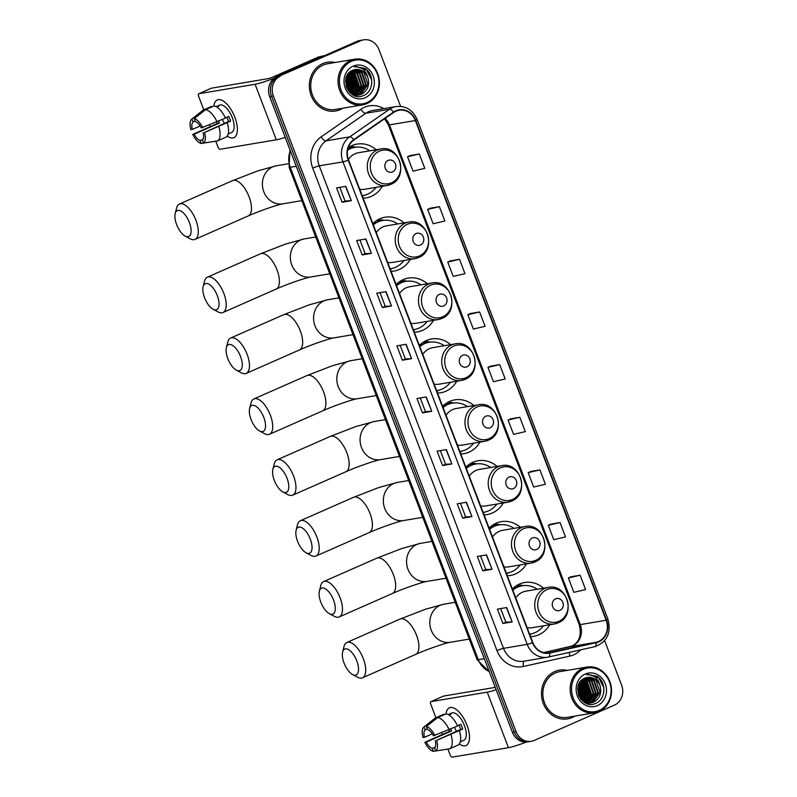 <?xml version="1.0" encoding="UTF-8"?>
<svg xmlns="http://www.w3.org/2000/svg" width="797" height="797" viewBox="0 0 797 797"><rect width="100%" height="100%" fill="white"/><g stroke="black" fill="none" stroke-linecap="round" stroke-linejoin="round"><path stroke-width="1.2" d="M543.604 588.186A27.297 24.299 80.4 0 0 524.565 582.517A27.297 24.299 80.4 0 0 519.415 584.062A27.297 24.299 80.4 0 0 512.351 588.953M530.563 636.634A27.297 24.299 80.4 0 0 533.631 636.345A27.297 24.299 80.4 0 0 538.782 634.801A27.297 24.299 80.4 0 0 549.761 624.748M520.351 527.305A27.297 24.299 80.4 0 0 501.313 521.636A27.297 24.299 80.4 0 0 496.162 523.181A27.297 24.299 80.4 0 0 489.099 528.072M507.31 575.753A27.297 24.299 80.4 0 0 510.379 575.464A27.297 24.299 80.4 0 0 515.539 573.91A27.297 24.299 80.4 0 0 526.508 563.868M497.109 466.424A27.297 24.299 80.4 0 0 478.07 460.746A27.297 24.299 80.4 0 0 472.91 462.29A27.297 24.299 80.4 0 0 465.846 467.181M484.058 514.872A27.297 24.299 80.4 0 0 487.126 514.573A27.297 24.299 80.4 0 0 492.287 513.029A27.297 24.299 80.4 0 0 503.256 502.987M473.856 405.534A27.297 24.299 80.4 0 0 454.818 399.865A27.297 24.299 80.4 0 0 449.657 401.409A27.297 24.299 80.4 0 0 442.604 406.301M460.815 453.981A27.297 24.299 80.4 0 0 463.884 453.692A27.297 24.299 80.4 0 0 469.034 452.148A27.297 24.299 80.4 0 0 480.013 442.096M450.604 344.653A27.297 24.299 80.4 0 0 431.566 338.974A27.297 24.299 80.4 0 0 426.415 340.528A27.297 24.299 80.4 0 0 419.352 345.41M437.563 393.1A27.297 24.299 80.4 0 0 440.631 392.801A27.297 24.299 80.4 0 0 445.792 391.257A27.297 24.299 80.4 0 0 456.761 381.215M427.361 283.772A27.297 24.299 80.4 0 0 408.323 278.093A27.297 24.299 80.4 0 0 403.162 279.637A27.297 24.299 80.4 0 0 396.099 284.529M414.31 332.219A27.297 24.299 80.4 0 0 417.379 331.921A27.297 24.299 80.4 0 0 422.54 330.376A27.297 24.299 80.4 0 0 433.508 320.324M404.109 222.881A27.297 24.299 80.4 0 0 385.071 217.212A27.297 24.299 80.4 0 0 379.91 218.757A27.297 24.299 80.4 0 0 372.857 223.648M391.058 271.329A27.297 24.299 80.4 0 0 394.136 271.04A27.297 24.299 80.4 0 0 399.287 269.496A27.297 24.299 80.4 0 0 410.266 259.443M376.174 149.746A27.297 24.299 80.4 0 0 357.146 144.068A27.297 24.299 80.4 0 0 351.985 145.622A27.297 24.299 80.4 0 0 348.269 147.694M363.133 198.194A27.297 24.299 80.4 0 0 366.202 197.895A27.297 24.299 80.4 0 0 371.362 196.351A27.297 24.299 80.4 0 0 382.331 186.309M492.237 527.026A24.458 21.778 80.4 0 0 490.414 526.837A24.976 22.236 -99.6 0 1 490.514 526.847M445.732 405.255A24.458 21.778 80.4 0 0 443.919 405.065A24.976 22.236 -99.6 0 1 444.019 405.075M399.237 283.493A24.458 21.778 80.4 0 0 397.414 283.304A24.976 22.236 -99.6 0 1 397.524 283.304M349.594 147.684A27.297 24.299 80.4 0 0 348.668 147.425M377.529 220.829A27.297 24.299 80.4 0 0 376.592 220.57M400.771 281.71A27.297 24.299 80.4 0 0 399.845 281.451M424.024 342.59A27.297 24.299 80.4 0 0 423.097 342.331M447.276 403.481A27.297 24.299 80.4 0 0 446.34 403.222M470.519 464.362A27.297 24.299 80.4 0 0 469.592 464.103M493.771 525.243A27.297 24.299 80.4 0 0 492.845 524.984M517.024 586.134A27.297 24.299 80.4 0 0 516.087 585.875M400.612 106.37L378.904 49.504A15.452 13.748 80.4 0 0 363.671 39.85L359.965 40.478A15.452 13.748 80.4 0 0 357.046 41.344L276.828 76.661A15.452 13.748 80.4 0 0 269.655 96.596L512.381 732.244A15.452 13.748 80.4 0 0 527.614 741.907L529.457 741.599A15.452 13.748 80.4 0 1 514.234 731.935A15.452 13.748 80.4 0 0 529.457 741.599L531.31 741.28A15.452 13.748 80.4 0 0 534.229 740.413L614.447 705.096A15.452 13.748 80.4 0 0 621.63 685.151L604.624 640.629M363.671 39.85A15.452 13.748 80.4 0 0 360.752 40.727L278.681 76.353A15.452 13.748 80.4 0 0 271.498 96.288L514.234 731.935L271.498 96.288A15.452 13.748 80.4 0 1 278.681 76.353L358.899 41.036L276.828 76.661M361.818 40.159A15.452 13.748 80.4 0 0 358.899 41.036A15.452 13.748 80.4 0 1 361.818 40.159M322.655 63.65A24.717 22.007 80.4 0 0 310.312 92.95A24.717 22.007 80.4 0 0 335.527 111.002A24.717 22.007 80.4 0 0 340.199 109.597A24.717 22.007 80.4 0 0 342.83 108.203A24.717 22.007 80.4 0 1 340.199 109.597A24.717 22.007 80.4 0 1 335.527 111.002A24.717 22.007 80.4 0 1 310.312 92.95A24.717 22.007 80.4 0 1 322.655 63.65A24.717 22.007 80.4 0 1 327.328 62.246A24.717 22.007 80.4 0 0 322.655 63.65M554.782 671.532A24.717 22.007 80.4 0 0 542.448 700.832A24.717 22.007 80.4 0 0 567.663 718.884A24.717 22.007 80.4 0 0 572.326 717.489A24.717 22.007 80.4 0 0 574.956 716.085A24.717 22.007 80.4 0 1 572.326 717.489A24.717 22.007 80.4 0 1 567.663 718.884A24.717 22.007 80.4 0 1 542.448 700.832A24.717 22.007 80.4 0 1 554.782 671.532A24.717 22.007 80.4 0 1 559.454 670.138A24.717 22.007 80.4 0 0 554.782 671.532M395.989 111.162A16.478 14.665 -99.6 0 1 399.098 110.235A16.478 14.665 -99.6 0 1 415.347 120.536L606.168 620.245A16.478 14.665 -99.6 0 1 596.066 642.312L549.721 652.663A16.478 14.665 -99.6 0 1 549.043 652.793A16.478 14.665 -99.6 0 1 532.794 642.492L348.548 159.998A16.478 14.665 -99.6 0 1 353.948 139.993L393.728 112.427A16.478 14.665 -99.6 0 1 395.989 111.162M395.84 110.783A16.886 15.033 80.4 0 0 393.529 112.078L353.748 139.644A16.886 15.033 80.4 0 0 348.209 160.147L532.456 642.641A16.886 15.033 80.4 0 0 549.8 653.062L596.156 642.711A16.886 15.033 80.4 0 0 606.507 620.096L415.685 120.387A16.886 15.033 80.4 0 0 395.84 110.783M580.136 575.215L568.391 577.964L573.87 592.33L585.616 589.571L580.136 575.215L570.891 576.789M560.022 522.563L548.286 525.313L553.766 539.679L565.511 536.919L560.022 522.563L550.787 524.137M539.918 469.911L528.182 472.661L533.661 487.027L545.407 484.267L539.918 469.911L530.672 471.485M519.813 417.259L508.068 420.009L513.557 434.375L525.303 431.615L519.813 417.259L510.568 418.833M419.292 154L407.546 156.75L413.025 171.116L424.771 168.356L419.292 154L410.047 155.584M439.396 206.652L427.65 209.402L433.13 223.768L444.875 221.008L439.396 206.652L430.151 208.236M459.5 259.304L447.755 262.054L453.234 276.42L464.98 273.66L459.5 259.304L450.255 260.888M479.605 311.956L467.859 314.705L473.338 329.071L485.084 326.312L479.605 311.956L470.36 313.54M499.709 364.608L487.963 367.357L493.453 381.723L505.188 378.964L499.709 364.608L490.464 366.192M335.129 62.505A24.717 22.007 80.4 0 0 327.328 62.246A24.717 22.007 80.4 0 1 335.129 62.505M567.265 670.387A24.717 22.007 80.4 0 0 559.454 670.138L559.454 670.138A24.717 22.007 80.4 0 1 567.265 670.387M280.534 76.044A15.452 13.748 80.4 0 0 273.351 95.979L516.077 731.626A15.452 13.748 80.4 0 0 531.31 741.28M471.944 516.615L462.688 518.17L457.209 503.814L466.454 502.249L471.944 516.615L466.195 502.299M492.048 569.267L482.793 570.821L477.313 556.465L486.568 554.901L492.048 569.267L486.3 554.951M512.152 621.919L502.897 623.473L497.418 609.117L506.673 607.553L512.152 621.919L506.404 607.603M411.621 358.66L402.375 360.214L396.886 345.858L406.141 344.294L411.621 358.66L405.872 344.344M391.516 306.008L382.261 307.562L376.782 293.206L386.037 291.642L391.516 306.008L385.768 291.692M371.412 253.356L362.157 254.91L356.677 240.555L365.933 238.99L371.412 253.356L365.664 239.04M351.308 200.705L342.052 202.259L336.573 187.903L345.828 186.339L351.308 200.705L345.559 186.388M451.839 463.964L442.584 465.518L437.095 451.162L446.35 449.598L451.839 463.964L446.091 449.647M431.735 411.312L422.48 412.866L416.99 398.51L426.246 396.946L431.735 411.312L425.987 396.996M422.48 412.866L425.429 411.561M420.238 397.962L425.439 411.581L431.456 411.342M442.584 465.518L445.533 464.213M440.342 450.614L445.543 464.233L451.57 463.993M342.052 202.259L345.011 200.964M339.811 187.355L345.011 200.974L351.039 200.734M362.157 254.91L365.116 253.615M359.915 240.007L365.116 253.625L371.143 253.386M382.261 307.562L385.22 306.267M380.02 292.658L385.22 306.277L391.247 306.038M402.375 360.214L405.324 358.919M400.134 345.31L405.324 358.929L411.352 358.69M502.897 623.473L505.856 622.168L511.883 621.949M482.793 570.821L485.752 569.516L491.779 569.297M462.688 518.17L465.637 516.864M460.447 503.266L465.647 516.884L471.675 516.645M487.963 367.357L490.553 366.152M467.859 314.705L470.439 313.5M447.755 262.054L450.335 260.848M427.65 209.402L430.231 208.196M407.546 156.75L410.126 155.545M508.068 420.009L510.658 418.804M528.182 472.661L530.762 471.455M548.286 525.313L550.866 524.107M568.391 577.964L570.971 576.749M485.752 569.526L480.551 555.917M505.856 622.178L500.655 608.569M583.195 701.43A24.717 22.007 80.4 0 0 583.693 698.033A24.717 22.007 80.4 0 1 583.195 701.43M583.793 695.761A24.717 22.007 80.4 0 0 581.71 685.241A24.717 22.007 80.4 0 1 583.793 695.761M580.854 683.358A24.717 22.007 80.4 0 0 580.106 681.983A24.717 22.007 80.4 0 1 580.854 683.358M351.059 93.548A24.717 22.007 80.4 0 0 351.567 90.151A24.717 22.007 80.4 0 1 351.059 93.548M351.656 87.869A24.717 22.007 80.4 0 0 349.584 77.359A24.717 22.007 80.4 0 1 351.656 87.869M348.717 75.476A24.717 22.007 80.4 0 0 347.97 74.101A24.717 22.007 80.4 0 1 348.717 75.476M213.905 106.011A20.602 9.156 66.2 0 1 228.54 105.981A20.602 9.156 66.2 0 1 234.836 117.239A20.602 9.156 66.2 0 1 237.028 125.268A20.602 9.156 66.2 0 1 227.185 136.078A20.602 9.156 66.2 0 0 233.89 137.642A20.602 9.156 66.2 0 0 234.836 117.239A20.602 9.156 66.2 0 0 217.282 99.944A20.602 9.156 66.2 0 0 213.905 106.011M274.278 78.166A20.602 2.062 159.1 0 1 255.1 84.273L198.881 93.737A2.57 1.146 -113.8 0 0 198.762 93.777A2.57 1.146 -113.8 0 0 198.642 96.327L203.793 109.837M285.226 137.383A20.602 2.062 159.1 0 1 276.3 139.804L220.082 149.268A2.57 1.146 -113.8 0 1 218.019 147.066L215.768 141.179M210.109 126.354L209.541 124.88M211.315 88.268A2.57 1.146 66.2 0 1 211.424 88.198A2.57 1.146 66.2 0 1 211.554 88.168L267.762 78.704A5.151 0.518 -20.9 0 0 274.298 76.452L318.441 57.015A2.57 2.291 -99.6 0 1 318.82 56.896L324.748 55.571M200.157 125.976L192.326 129.423A10.301 4.573 66.2 0 1 193.023 121.991L195.135 121.054M205.576 109.677L194.209 118.653L195.335 121.592A10.301 4.573 66.2 0 1 201.282 127.909L225.461 118.105A16.996 7.552 66.2 0 0 214.024 105.961L205.576 109.677A16.996 7.552 66.2 0 1 217.013 121.821M225.362 117.886L228.749 116.402A14.934 6.635 66.2 0 1 229.765 118.783A14.934 6.635 66.2 0 1 230.572 121.184L204.54 132.461L228.45 121.542A10.301 4.573 -113.8 0 0 227.683 119.132A10.301 4.573 -113.8 0 0 226.856 117.239M203.096 139.206L200.107 140.521L201.223 143.47A13.39 5.948 66.2 0 1 192.735 134.444L217.362 123.415A14.934 6.635 66.2 0 1 216.704 121.951M216.146 106.659L216.674 106.429A14.934 6.635 66.2 0 1 217.033 106.24L219.564 105.124A14.934 6.635 66.2 0 1 232.296 117.667A14.934 6.635 66.2 0 1 231.598 132.461L229.068 133.577A14.934 6.635 66.2 0 1 228.689 133.717M229.068 133.577A14.934 6.635 66.2 0 0 229.426 133.388L228.151 133.946M227.294 122.887A16.996 7.552 66.2 0 1 225.95 137.184L217.501 140.9L203.544 143.081L202.418 140.133A10.301 4.573 66.2 0 0 203.115 132.7M218.846 126.603A16.996 7.552 66.2 0 1 217.501 140.9M201.223 143.47L215.29 141.248M194.209 118.653A13.39 5.948 66.2 0 1 202.707 127.669M204.54 132.461A13.39 5.948 66.2 0 1 203.544 143.081M200.107 140.521A10.301 4.573 66.2 0 1 194.159 134.205L219.484 123.057A10.301 4.573 -113.8 0 1 218.597 121.124M192.735 134.444L194.159 134.205M217.033 106.24A14.934 6.635 66.2 0 1 218.986 106.041L216.774 107.017M211.912 106.888L211.713 106.35L203.265 110.066L191.898 119.042L193.023 121.991M192.326 129.423L190.901 129.662A13.39 5.948 66.2 0 1 191.728 119.161L202.787 110.384A16.996 7.552 66.2 0 1 203.265 110.066M224.415 123.316A10.301 4.573 66.2 0 1 222.403 119.45M217.362 123.415L219.484 123.057M216.674 106.429L216.884 106.967M228.45 121.542L230.572 121.184M367.048 102.534A22.147 19.716 80.4 0 0 377.34 73.962A22.147 19.716 80.4 0 0 351.328 61.369A22.147 19.716 80.4 0 0 341.036 89.941A22.147 19.716 80.4 0 0 367.048 102.534M366.949 103.57A23.173 20.632 80.4 0 0 378.515 76.094A23.173 20.632 80.4 0 0 354.874 59.177A23.173 20.632 80.4 0 0 350.501 60.492A23.173 20.632 80.4 0 0 338.934 87.959A23.173 20.632 80.4 0 0 362.575 104.875A23.173 20.632 80.4 0 0 366.949 103.57M351.517 93.08A23.173 20.632 80.4 0 0 352.115 88.357M351.766 83.207A23.173 20.632 80.4 0 0 351.377 81.294M349.783 76.721A23.173 20.632 80.4 0 0 348.199 73.792M354.874 59.177L327.577 63.77A23.173 20.632 80.4 0 0 323.203 65.085A23.173 20.632 80.4 0 0 311.637 92.552A23.173 20.632 80.4 0 0 335.278 109.478L362.575 104.875M354.964 95.222L354.316 95.52M353.131 70.146L359.746 73.005L363.93 85.03L356.448 95.212M355.87 95.301L355.024 95.6M354.276 69.767L362.057 72.617L366.241 84.641L358.999 94.713L357.634 95.202M357.355 95.281L354.535 95.61M353.988 69.847L361.479 72.706L365.664 84.741L358.421 94.813L357.345 95.212M357.056 95.301L354.745 95.69M367.875 77.618A12.872 11.457 80.4 0 0 355.183 69.568A12.872 11.457 80.4 0 0 352.752 70.295C337.958 75.635 348.867 102.524 363.203 95.62C373.783 92.053 374.65 74.27 365.046 68.492L355.98 66.609L354.605 66.918C361.36 66.48 365.793 70.046 367.875 77.618C369.838 85.189 367.646 90.758 361.32 94.325L358.809 95.072L350.72 93.329M355.143 69.578L363.791 72.318L367.975 84.352L360.732 94.425L358.232 95.162L352.503 94.614M345.928 78.674L347.741 87.76L347.452 89.304M345.759 79.511L347.054 88.537M346.755 76.233L350.052 87.371L348.877 91.426M346.526 76.751L349.475 87.471L348.528 90.988M347.681 74.519L352.364 86.983L350.162 92.831M347.442 74.908L351.786 87.082L349.853 92.522M348.678 73.204L350.491 74.559L354.675 86.594L351.447 93.767M348.428 73.503L349.913 74.659L354.097 86.694L351.118 93.578M349.724 72.158L352.802 74.171L356.986 86.206L352.732 94.385M349.465 72.397L352.224 74.27L356.408 86.295L352.413 94.245M350.819 71.322L355.123 73.782L359.308 85.817L353.998 94.813M350.541 71.511L354.545 73.882L358.73 85.907L353.689 94.723M351.955 70.654L357.435 73.394L361.619 85.418L355.233 95.082M351.666 70.803L356.857 73.493L361.041 85.518L354.924 95.022M352.842 70.256L359.168 73.105L363.352 85.13L356.149 95.192M353.151 66.151A16.996 15.123 80.4 0 0 345.25 88.088A16.996 15.123 80.4 0 0 365.215 97.742A16.996 15.123 80.4 0 0 373.116 75.815A16.996 15.123 80.4 0 0 353.151 66.151M356.149 66.579L366.58 69.937L371.711 79.859M353.45 72.995L357.873 86.893L356.438 91.884M351.138 73.384L355.562 87.281L354.127 92.283M348.817 73.772L353.25 87.67L351.816 92.671M347.333 75.097L350.939 88.059L349.773 92.442M346.316 77.329L348.618 88.447L348.219 90.559M345.579 81.174L346.436 87.052M354.625 73.952L358.162 86.843L357.285 90.499M349.933 71.979L350.73 72.657M352.314 74.34L355.851 87.232L354.974 90.888M350.003 74.729L353.539 87.62L352.663 91.276M347.681 75.127L351.228 88.009L350.341 91.665M346.436 77L348.907 88.407L348.419 90.838M345.629 80.457L346.695 87.73M176.655 224.634A14.157 6.296 -113.8 0 0 185.113 236.071A14.157 6.296 -113.8 0 0 189.377 222.493A14.157 6.296 -113.8 0 0 181.407 211.344A14.157 6.296 -113.8 0 0 175.201 213.566A14.157 6.296 -113.8 0 0 176.655 224.634M175.201 213.566L176.585 208.077A19.307 8.578 66.2 0 1 179.455 204.032A19.307 8.578 66.2 0 1 195.913 220.241A19.307 8.578 66.2 0 1 195.016 239.379A19.307 8.578 66.2 0 1 190.094 238.771L185.113 236.071M392.552 171.903A6.177 5.499 80.4 0 0 395.422 163.923A6.177 5.499 80.4 0 0 388.159 160.416A6.177 5.499 80.4 0 0 385.29 168.386A6.177 5.499 80.4 0 0 392.552 171.903M359.716 189.248A18.54 16.508 80.4 0 0 364.747 189.268L386.924 185.532A18.54 16.508 80.4 0 1 368.015 172.003A18.54 16.508 80.4 0 1 377.27 150.025A18.54 16.508 80.4 0 1 380.767 148.969L358.59 152.705A18.54 16.508 80.4 0 0 355.093 153.751A18.54 16.508 80.4 0 0 348.349 159.45M362.954 195.574L362.187 195.703A24.458 21.778 80.4 0 0 362.954 195.574A24.458 21.778 80.4 0 0 367.576 194.189A24.458 21.778 80.4 0 0 375.985 187.375M369.828 150.812A24.458 21.778 80.4 0 0 354.834 147.335A24.458 21.778 80.4 0 0 350.212 148.72A24.458 21.778 80.4 0 0 347.651 150.075M354.834 147.335L353.908 147.485A24.458 21.778 80.4 0 0 349.285 148.87A24.458 21.778 80.4 0 0 347.731 149.637M349.943 148.601L349.455 147.306L353.151 146.678L356.09 147.166M204.58 297.769A14.157 6.296 -113.8 0 0 213.038 309.216A14.157 6.296 -113.8 0 0 217.302 295.627A14.157 6.296 -113.8 0 0 209.342 284.479A14.157 6.296 -113.8 0 0 203.125 286.711A14.157 6.296 -113.8 0 0 204.58 297.769M203.125 286.711L204.51 281.211A19.307 8.578 66.2 0 1 207.379 277.167A19.307 8.578 66.2 0 1 223.837 293.386A19.307 8.578 66.2 0 1 222.941 312.514A19.307 8.578 66.2 0 1 218.019 311.906L213.038 309.216M420.477 245.038A6.177 5.499 80.4 0 0 423.356 237.068A6.177 5.499 80.4 0 0 416.094 233.551A6.177 5.499 80.4 0 0 413.215 241.521A6.177 5.499 80.4 0 0 420.477 245.038M387.641 262.382A18.54 16.508 80.4 0 0 392.682 262.402L414.848 258.676A18.54 16.508 80.4 0 1 395.94 245.137A18.54 16.508 80.4 0 1 405.195 223.16A18.54 16.508 80.4 0 1 408.702 222.114L386.525 225.84A18.54 16.508 80.4 0 0 383.018 226.896A18.54 16.508 80.4 0 0 376.274 232.594M390.102 268.828A24.458 21.778 80.4 0 0 390.889 268.709A24.458 21.778 80.4 0 0 395.511 267.324A24.458 21.778 80.4 0 0 403.91 260.509M397.753 223.947A24.458 21.778 80.4 0 0 382.769 220.47A24.458 21.778 80.4 0 0 378.147 221.855A24.458 21.778 80.4 0 0 373.315 224.854M382.769 220.47L381.843 220.63A24.458 21.778 80.4 0 0 377.22 222.014A24.458 21.778 80.4 0 0 373.145 224.415M375.985 222.602A24.458 21.778 80.4 0 0 374.162 222.413M377.878 221.735L377.38 220.44L381.076 219.823L384.024 220.301M227.832 358.66A14.157 6.296 -113.8 0 0 236.291 370.097A14.157 6.296 -113.8 0 0 240.555 356.518A14.157 6.296 -113.8 0 0 232.585 345.37A14.157 6.296 -113.8 0 0 226.378 347.592A14.157 6.296 -113.8 0 0 227.832 358.66M226.378 347.592L227.763 342.102A19.307 8.578 66.2 0 1 230.632 338.058A19.307 8.578 66.2 0 1 247.09 354.267A19.307 8.578 66.2 0 1 246.193 373.404A19.307 8.578 66.2 0 1 241.272 372.787L236.291 370.097M443.73 305.918A6.177 5.499 80.4 0 0 446.599 297.948A6.177 5.499 80.4 0 0 439.346 294.432A6.177 5.499 80.4 0 0 436.467 302.412A6.177 5.499 80.4 0 0 443.73 305.918M410.893 323.263A18.54 16.508 80.4 0 0 415.924 323.293L438.101 319.557A18.54 16.508 80.4 0 1 419.192 306.018A18.54 16.508 80.4 0 1 428.447 284.041A18.54 16.508 80.4 0 1 431.944 282.995L409.778 286.731A18.54 16.508 80.4 0 0 406.271 287.777A18.54 16.508 80.4 0 0 399.516 293.475M414.131 329.599L413.364 329.729A24.458 21.778 80.4 0 0 414.131 329.599A24.458 21.778 80.4 0 0 418.754 328.215A24.458 21.778 80.4 0 0 427.162 321.4M421.005 284.838A24.458 21.778 80.4 0 0 406.012 281.351A24.458 21.778 80.4 0 0 401.389 282.736A24.458 21.778 80.4 0 0 396.567 285.744M406.012 281.351L405.085 281.51A24.458 21.778 80.4 0 0 400.463 282.895A24.458 21.778 80.4 0 0 396.398 285.296M401.12 282.616L400.632 281.331L404.328 280.703L407.267 281.182M251.075 419.541A14.157 6.296 -113.8 0 0 259.533 430.978A14.157 6.296 -113.8 0 0 263.797 417.399A14.157 6.296 -113.8 0 0 255.837 406.251A14.157 6.296 -113.8 0 0 249.63 408.472A14.157 6.296 -113.8 0 0 251.075 419.541M249.63 408.472L251.005 402.983A19.307 8.578 66.2 0 1 253.884 398.938A19.307 8.578 66.2 0 1 270.332 415.147A19.307 8.578 66.2 0 1 269.446 434.285A19.307 8.578 66.2 0 1 264.524 433.678L259.533 430.978M466.982 366.809A6.177 5.499 80.4 0 0 469.851 358.829A6.177 5.499 80.4 0 0 462.589 355.323A6.177 5.499 80.4 0 0 459.72 363.293A6.177 5.499 80.4 0 0 466.982 366.809M434.146 384.154A18.54 16.508 80.4 0 0 439.177 384.174L461.353 380.438A18.54 16.508 80.4 0 1 442.445 366.909A18.54 16.508 80.4 0 1 451.69 344.932A18.54 16.508 80.4 0 1 455.197 343.876L433.02 347.612A18.54 16.508 80.4 0 0 429.523 348.658A18.54 16.508 80.4 0 0 422.769 354.366M436.607 390.6A24.458 21.778 80.4 0 0 437.384 390.48A24.458 21.778 80.4 0 0 442.006 389.095A24.458 21.778 80.4 0 0 450.415 382.281M444.258 345.719A24.458 21.778 80.4 0 0 429.264 342.242A24.458 21.778 80.4 0 0 424.642 343.627A24.458 21.778 80.4 0 0 419.82 346.625M429.264 342.242L428.338 342.391A24.458 21.778 80.4 0 0 423.715 343.776A24.458 21.778 80.4 0 0 419.64 346.177M422.49 344.374A24.458 21.778 80.4 0 0 420.667 344.184M424.373 343.507L423.874 342.212L427.581 341.584L430.519 342.072M274.327 480.422A14.157 6.296 -113.8 0 0 282.786 491.869A14.157 6.296 -113.8 0 0 287.05 478.28A14.157 6.296 -113.8 0 0 279.089 467.132A14.157 6.296 -113.8 0 0 272.873 469.363A14.157 6.296 -113.8 0 0 274.327 480.422M272.873 469.363L274.258 463.864A19.307 8.578 66.2 0 1 277.127 459.819A19.307 8.578 66.2 0 1 293.585 476.038A19.307 8.578 66.2 0 1 292.688 495.166A19.307 8.578 66.2 0 1 287.767 494.558L282.786 491.869M490.225 427.69A6.177 5.499 80.4 0 0 493.104 419.72A6.177 5.499 80.4 0 0 485.841 416.203A6.177 5.499 80.4 0 0 482.972 424.173A6.177 5.499 80.4 0 0 490.225 427.69M457.398 445.035A18.54 16.508 80.4 0 0 462.429 445.055L484.606 441.329A18.54 16.508 80.4 0 1 465.687 427.79A18.54 16.508 80.4 0 1 474.942 405.812A18.54 16.508 80.4 0 1 478.449 404.766L456.273 408.492A18.54 16.508 80.4 0 0 452.766 409.548A18.54 16.508 80.4 0 0 446.021 415.247M460.636 451.361L459.859 451.491A24.458 21.778 80.4 0 0 460.636 451.361A24.458 21.778 80.4 0 0 465.259 449.976A24.458 21.778 80.4 0 0 473.657 443.162M467.5 406.609A24.458 21.778 80.4 0 0 452.517 403.123A24.458 21.778 80.4 0 0 447.894 404.507A24.458 21.778 80.4 0 0 443.062 407.516M452.517 403.123L451.59 403.282A24.458 21.778 80.4 0 0 446.968 404.667A24.458 21.778 80.4 0 0 442.893 407.068M447.625 404.388L447.127 403.093L450.833 402.475L453.772 402.953M297.58 541.312A14.157 6.296 -113.8 0 0 306.038 552.749A14.157 6.296 -113.8 0 0 310.302 539.171A14.157 6.296 -113.8 0 0 302.342 528.022A14.157 6.296 -113.8 0 0 296.125 530.244A14.157 6.296 -113.8 0 0 297.58 541.312M296.125 530.244L297.51 524.755A19.307 8.578 66.2 0 1 300.379 520.71A19.307 8.578 66.2 0 1 316.837 536.919A19.307 8.578 66.2 0 1 315.941 556.057A19.307 8.578 66.2 0 1 311.019 555.439L306.038 552.749M513.477 488.571A6.177 5.499 80.4 0 0 516.346 480.601A6.177 5.499 80.4 0 0 509.094 477.084A6.177 5.499 80.4 0 0 506.215 485.064A6.177 5.499 80.4 0 0 513.477 488.571M480.641 505.916A18.54 16.508 80.4 0 0 485.672 505.946L507.848 502.21A18.54 16.508 80.4 0 1 488.94 488.671A18.54 16.508 80.4 0 1 498.195 466.693A18.54 16.508 80.4 0 1 501.692 465.647L479.525 469.383A18.54 16.508 80.4 0 0 476.018 470.429A18.54 16.508 80.4 0 0 469.264 476.128M483.102 512.361A24.458 21.778 80.4 0 0 483.879 512.252A24.458 21.778 80.4 0 0 488.501 510.867A24.458 21.778 80.4 0 0 496.91 504.053M490.753 467.49A24.458 21.778 80.4 0 0 475.759 464.003A24.458 21.778 80.4 0 0 471.137 465.388A24.458 21.778 80.4 0 0 466.315 468.397M475.759 464.003L474.833 464.163A24.458 21.778 80.4 0 0 470.22 465.548A24.458 21.778 80.4 0 0 466.145 467.949M468.985 466.145A24.458 21.778 80.4 0 0 467.162 465.956M470.868 465.279L470.379 463.984L474.076 463.356L477.014 463.834M320.822 602.193A14.157 6.296 -113.8 0 0 329.291 613.63A14.157 6.296 -113.8 0 0 333.554 600.051A14.157 6.296 -113.8 0 0 325.584 588.903A14.157 6.296 -113.8 0 0 319.378 591.125A14.157 6.296 -113.8 0 0 320.822 602.193M319.378 591.125L320.763 585.636A19.307 8.578 66.2 0 1 323.632 581.591A19.307 8.578 66.2 0 1 340.09 597.8A19.307 8.578 66.2 0 1 339.193 616.938A19.307 8.578 66.2 0 1 334.272 616.33L329.291 613.63M536.73 549.462A6.177 5.499 80.4 0 0 539.599 541.482A6.177 5.499 80.4 0 0 532.336 537.975A6.177 5.499 80.4 0 0 529.467 545.945A6.177 5.499 80.4 0 0 536.73 549.462M503.893 566.806A18.54 16.508 80.4 0 0 508.924 566.826L531.101 563.09A18.54 16.508 80.4 0 1 512.192 549.561A18.54 16.508 80.4 0 1 521.447 527.584A18.54 16.508 80.4 0 1 524.944 526.528L502.768 530.264A18.54 16.508 80.4 0 0 499.271 531.31A18.54 16.508 80.4 0 0 492.516 537.019M507.131 573.133L506.364 573.262A24.458 21.778 80.4 0 0 507.131 573.133A24.458 21.778 80.4 0 0 511.754 571.748A24.458 21.778 80.4 0 0 520.162 564.934M514.005 528.371A24.458 21.778 80.4 0 0 499.012 524.894A24.458 21.778 80.4 0 0 494.389 526.279A24.458 21.778 80.4 0 0 489.567 529.278M499.012 524.894L498.085 525.044A24.458 21.778 80.4 0 0 493.463 526.428A24.458 21.778 80.4 0 0 489.398 528.839M494.12 526.159L493.622 524.864L497.328 524.237L500.267 524.725M344.075 663.074A14.157 6.296 -113.8 0 0 352.533 674.521A14.157 6.296 -113.8 0 0 356.797 660.932A14.157 6.296 -113.8 0 0 348.837 649.784A14.157 6.296 -113.8 0 0 342.63 652.016A14.157 6.296 -113.8 0 0 344.075 663.074M342.63 652.016L344.005 646.516A19.307 8.578 66.2 0 1 346.874 642.472A19.307 8.578 66.2 0 1 363.332 658.691A19.307 8.578 66.2 0 1 362.446 677.819A19.307 8.578 66.2 0 1 357.524 677.211L352.533 674.521M559.972 610.343A6.177 5.499 80.4 0 0 562.851 602.373A6.177 5.499 80.4 0 0 555.589 598.856A6.177 5.499 80.4 0 0 552.719 606.836A6.177 5.499 80.4 0 0 559.972 610.343M527.146 627.687A18.54 16.508 80.4 0 0 532.177 627.707L554.353 623.981A18.54 16.508 80.4 0 1 535.435 610.442A18.54 16.508 80.4 0 1 544.69 588.465A18.54 16.508 80.4 0 1 548.197 587.419L526.02 591.145A18.54 16.508 80.4 0 0 522.513 592.201A18.54 16.508 80.4 0 0 515.769 597.899M529.606 634.133A24.458 21.778 80.4 0 0 530.384 634.013A24.458 21.778 80.4 0 0 535.006 632.629A24.458 21.778 80.4 0 0 543.405 625.824M537.248 589.262A24.458 21.778 80.4 0 0 522.264 585.775A24.458 21.778 80.4 0 0 517.642 587.16A24.458 21.778 80.4 0 0 512.81 590.169M522.264 585.775L521.338 585.934A24.458 21.778 80.4 0 0 516.715 587.319A24.458 21.778 80.4 0 0 512.64 589.72M515.48 587.907A24.458 21.778 80.4 0 0 513.667 587.718M517.373 587.04L516.874 585.745L520.58 585.128L523.519 585.606M446.041 713.893A20.602 9.156 66.2 0 1 460.666 713.863A20.602 9.156 66.2 0 1 466.972 725.121A20.602 9.156 66.2 0 1 469.154 733.15A20.602 9.156 66.2 0 1 459.311 743.96A20.602 9.156 66.2 0 0 466.016 745.534A20.602 9.156 66.2 0 0 466.972 725.121A20.602 9.156 66.2 0 0 449.418 707.826A20.602 9.156 66.2 0 0 446.041 713.893M496.152 689.744A20.602 2.062 159.1 0 1 487.226 692.165L431.018 701.629A2.57 1.146 -113.8 0 0 430.888 701.659A2.57 1.146 -113.8 0 0 430.769 704.219L435.929 717.718M526.389 742.047A20.602 2.062 159.1 0 1 508.426 747.686L452.218 757.15A2.57 1.146 -113.8 0 1 450.146 754.948L447.894 749.06M442.235 734.236L441.668 732.762M443.441 696.15A2.57 1.146 66.2 0 1 443.55 696.09A2.57 1.146 66.2 0 1 443.68 696.05L495.246 687.373M432.283 733.858L424.452 737.305A10.301 4.573 66.2 0 1 425.15 729.873L427.262 728.946M437.712 717.559L426.345 726.535L427.471 729.484A10.301 4.573 66.2 0 1 433.419 735.8L457.588 725.987A16.996 7.552 66.2 0 0 446.151 713.843L437.712 717.559A16.996 7.552 66.2 0 1 449.149 729.703M457.488 725.778L460.875 724.284A14.934 6.635 66.2 0 1 461.891 726.665A14.934 6.635 66.2 0 1 462.698 729.076L436.666 740.343L460.576 729.434A10.301 4.573 -113.8 0 0 459.809 727.013A10.301 4.573 -113.8 0 0 458.982 725.121M435.222 747.098L432.233 748.413L433.359 751.352A13.39 5.948 66.2 0 1 424.861 742.336L449.488 731.297A14.934 6.635 66.2 0 1 448.841 729.833M448.273 714.55L448.801 714.311A14.934 6.635 66.2 0 1 449.159 714.122L451.7 713.006A14.934 6.635 66.2 0 1 464.422 725.549A14.934 6.635 66.2 0 1 463.734 740.343L461.194 741.459A14.934 6.635 66.2 0 1 460.815 741.599M461.194 741.459A14.934 6.635 66.2 0 0 461.563 741.27L460.287 741.828M459.421 730.779A16.996 7.552 66.2 0 1 458.076 745.065L449.638 748.791L435.67 750.963L434.544 748.024A10.301 4.573 66.2 0 0 435.242 740.582M450.972 734.495A16.996 7.552 66.2 0 1 449.638 748.791M433.359 751.352L447.416 749.13M426.345 726.535A13.39 5.948 66.2 0 1 434.833 735.561M436.666 740.343A13.39 5.948 66.2 0 1 435.67 750.963M432.233 748.413A10.301 4.573 66.2 0 1 426.285 742.097L451.62 730.939A10.301 4.573 -113.8 0 1 450.723 729.006M424.861 742.336L426.285 742.097M449.159 714.122A14.934 6.635 66.2 0 1 451.112 713.923L448.9 714.899M444.049 714.77L443.839 714.232L435.401 717.948L424.034 726.924L425.15 729.873M424.452 737.305L423.038 737.544A13.39 5.948 66.2 0 1 423.865 727.053L434.913 718.276A16.996 7.552 66.2 0 1 435.401 717.948M456.551 731.208A10.301 4.573 66.2 0 1 454.529 727.342M449.488 731.297L451.62 730.939M448.801 714.311L449.01 714.849M460.576 729.434L462.698 729.076M599.175 710.416A22.147 19.716 80.4 0 0 609.466 681.843A22.147 19.716 80.4 0 0 583.454 669.251A22.147 19.716 80.4 0 0 573.163 697.833A22.147 19.716 80.4 0 0 599.175 710.416M599.075 711.452A23.173 20.632 80.4 0 0 610.641 683.985A23.173 20.632 80.4 0 0 587.01 667.059A23.173 20.632 80.4 0 0 582.627 668.374A23.173 20.632 80.4 0 0 571.06 695.841A23.173 20.632 80.4 0 0 594.701 712.767A23.173 20.632 80.4 0 0 599.075 711.452M583.643 700.962A23.173 20.632 80.4 0 0 584.241 696.239M583.902 691.089A23.173 20.632 80.4 0 0 583.504 689.176M581.91 684.603A23.173 20.632 80.4 0 0 580.326 681.684M587.01 667.059L559.713 671.662A23.173 20.632 80.4 0 0 555.33 672.967A23.173 20.632 80.4 0 0 543.763 700.443A23.173 20.632 80.4 0 0 567.404 717.36L594.701 712.767M587.09 703.103L586.443 703.412M585.257 678.028L591.872 680.887L596.056 692.922L588.575 703.093M587.997 703.193L587.16 703.492M586.403 677.649L594.193 680.499L598.378 692.533L591.135 702.605L589.77 703.084M589.481 703.163L586.662 703.492M586.114 677.729L593.606 680.598L597.79 692.623L590.557 702.695L589.471 703.103M589.192 703.183L586.871 703.572M600.011 685.5A12.872 11.457 80.4 0 0 587.319 677.45A12.872 11.457 80.4 0 0 584.888 678.187C570.084 683.527 580.993 710.406 595.339 703.502C605.909 699.935 606.776 682.152 597.182 676.374L588.116 674.491L586.731 674.81C593.496 674.362 597.919 677.928 600.011 685.5C601.964 693.081 599.772 698.65 593.446 702.217L590.936 702.954L582.856 701.221M587.279 677.46L595.927 680.21L600.111 692.234L592.868 702.306L590.358 703.054L584.629 702.496M578.054 686.556L579.867 695.642L579.578 697.186M577.885 687.403L579.18 696.419M578.881 684.115L582.179 695.253L581.003 699.318M578.662 684.633L581.601 695.353L580.664 698.879M579.808 682.411L584.49 694.864L582.298 700.712M579.568 682.79L583.912 694.964L581.979 700.414M580.814 681.086L582.627 682.441L586.811 694.476L583.573 701.649M580.555 681.395L582.049 682.541L586.223 694.576L583.245 701.46M581.86 680.04L584.938 682.053L589.122 694.087L584.868 702.267M581.591 680.279L584.36 682.152L588.545 694.187L584.54 702.127M582.946 679.203L587.25 681.664L591.434 693.699L586.124 702.695M582.667 679.393L586.672 681.764L590.856 693.798L585.815 702.605M584.081 678.546L589.561 681.276L593.745 693.31L587.359 702.964M583.793 678.695L588.983 681.375L593.167 693.41L587.06 702.914M584.968 678.147L591.294 680.987L595.479 693.021L588.276 703.074M585.287 674.043A16.996 15.123 80.4 0 0 577.387 695.97A16.996 15.123 80.4 0 0 597.351 705.634A16.996 15.123 80.4 0 0 605.252 683.706A16.996 15.123 80.4 0 0 585.287 674.043M588.276 674.471L598.706 677.819L603.847 687.741M585.576 680.877L589.999 694.775L588.565 699.776M583.265 681.266L587.688 695.173L586.253 700.164M580.953 681.664L585.377 695.562L583.942 700.553M579.459 682.979L583.065 695.95L581.9 700.324M578.443 685.211L580.754 696.339L580.346 698.441M577.705 689.056L578.572 694.944M586.751 681.843L590.288 694.735L589.411 698.381M582.059 679.871L582.856 680.538M584.44 682.232L587.977 695.123L587.1 698.77M582.129 682.621L585.665 695.512L584.789 699.158M579.817 683.009L583.354 695.901L582.477 699.547M578.562 684.882L581.043 696.289L580.555 698.73M577.765 688.339L578.821 695.622M269.655 96.596L273.351 95.979M357.046 41.344L360.752 40.727M512.381 732.244L516.077 731.626M290.337 150.772A20.602 18.341 80.4 0 0 290.257 167.29L296.255 166.274M489.278 671.751L477.114 659.657L289.082 167.24A10.301 1.036 -20.9 0 0 290.257 167.29L478.29 659.697L484.287 658.691M477.114 659.657A10.301 1.036 -20.9 0 0 478.29 659.697A20.602 18.341 80.4 0 0 489.139 671.393M596.066 642.312L570.164 646.666A16.478 14.665 80.4 0 0 572.595 645.869A16.478 14.665 80.4 0 0 580.256 624.609L389.434 124.89A16.478 14.665 80.4 0 0 385.11 118.404M606.168 620.245L580.256 624.609A9.265 0.927 -20.9 0 1 579.2 624.569C581.76 635.01 579.419 642.153 572.156 645.998L543.664 652.584L570.164 646.666A9.265 4.214 -102.6 0 0 570.064 646.686A9.265 4.214 -102.6 0 0 569.965 646.716M415.347 120.536L389.434 124.89A9.265 0.927 -20.9 0 1 388.378 124.85L384.562 118.783M580.624 649.854A25.743 22.924 -99.6 0 1 573.571 654.875A25.743 22.924 -99.6 0 1 569.765 656.12L523.42 666.471A25.743 22.924 -99.6 0 1 496.969 650.591L312.723 168.097A25.743 22.924 -99.6 0 1 321.171 136.845L360.951 109.279A25.743 22.924 -99.6 0 1 383.755 108.631M312.723 168.097A5.151 0.518 -20.9 0 1 319.258 165.846L342.949 161.861A20.602 18.341 -99.6 0 1 349.704 136.855L389.484 109.289A20.602 18.341 -99.6 0 1 392.303 107.705A20.602 18.341 -99.6 0 1 396.199 106.539L372.508 110.534A20.602 18.341 80.4 0 0 368.613 111.7A20.602 18.341 80.4 0 0 365.793 113.274L326.013 140.85A20.602 18.341 80.4 0 0 319.258 165.846L503.505 648.34A20.602 18.341 80.4 0 0 523.818 661.211L547.499 657.226A20.602 18.341 -99.6 0 1 527.196 644.355L342.949 161.861A5.151 0.518 -20.9 0 0 348.209 160.147M393.529 112.078A5.151 2.162 55.3 0 0 389.484 109.289L365.793 113.274A5.151 2.162 -124.7 0 1 360.951 109.279M532.456 642.641A5.151 0.518 159.1 0 1 527.196 644.355L503.505 648.34A5.151 0.518 -20.9 0 0 496.969 650.591M548.356 657.067A20.602 18.341 -99.6 0 1 547.499 657.226L548.406 657.047A5.151 2.341 77.4 0 1 548.356 657.067M549.8 653.062A5.151 2.341 77.4 0 1 548.406 657.047L594.761 646.696A5.151 2.341 77.4 0 1 594.701 646.716L548.466 657.037M321.171 136.845A5.151 2.162 -124.7 0 0 326.013 140.85L349.704 136.855A5.151 2.162 55.3 0 1 353.748 139.644M596.156 642.711A5.151 2.341 77.4 0 1 594.761 646.696C607.065 642.093 611.458 632.908 607.912 619.149L417.09 119.44A5.151 0.518 159.1 0 1 415.685 120.387M606.507 620.096A5.151 0.518 -20.9 0 0 607.912 619.149M524.446 661.111A5.151 2.341 -102.6 0 0 523.42 666.471M569.735 652.285A5.151 2.341 -102.6 0 0 569.765 656.12M549.721 652.663L548.356 652.892M276.3 139.804L255.1 84.273M323.323 56.198L318.441 57.015M211.554 88.168L198.881 93.737M318.82 56.896L323.552 56.099M301.834 200.645L282.845 203.843A19.307 17.195 -99.6 0 1 263.807 191.768A19.307 17.195 -99.6 0 1 272.793 166.842A19.307 17.195 -99.6 0 1 276.439 165.756L257.969 170.827L232.654 180.61L179.455 204.032M282.845 203.843C279.249 204.221 260.001 210.597 248.216 215.957A19.307 8.578 -113.8 0 0 249.102 196.829A19.307 8.578 -113.8 0 0 232.654 180.61M391.526 182.812A17.026 15.163 80.4 0 0 399.446 160.835A17.026 15.163 80.4 0 0 379.442 151.151A17.026 15.163 80.4 0 0 371.522 173.128A17.026 15.163 80.4 0 0 391.526 182.812M380.767 148.969C399.955 144.596 409.12 177.532 390.669 184.416L386.924 185.532A18.54 16.508 80.4 0 0 390.43 184.486M362.237 195.843A24.687 21.977 80.4 0 0 363.362 195.504M329.759 273.779L310.78 276.977A19.307 17.195 -99.6 0 1 291.742 264.903A19.307 17.195 -99.6 0 1 300.718 239.987A19.307 17.195 -99.6 0 1 304.364 238.891L285.904 243.962L260.579 253.745L207.379 277.167M310.78 276.977C307.174 277.356 287.926 283.732 276.141 289.092A19.307 8.578 -113.8 0 0 277.037 269.964A19.307 8.578 -113.8 0 0 260.579 253.745M419.451 255.947A17.026 15.163 80.4 0 0 427.371 233.969A17.026 15.163 80.4 0 0 407.367 224.286A17.026 15.163 80.4 0 0 399.446 246.263A17.026 15.163 80.4 0 0 419.451 255.947M408.702 222.114C427.889 217.74 437.045 250.666 418.604 257.551L414.848 258.676A18.54 16.508 80.4 0 0 418.355 257.62M390.161 268.978A24.687 21.977 80.4 0 0 391.287 268.639M353.011 334.66L334.023 337.858A19.307 17.195 -99.6 0 1 314.984 325.784A19.307 17.195 -99.6 0 1 323.971 300.868A19.307 17.195 -99.6 0 1 327.617 299.772L309.156 304.852L283.832 314.636L230.632 338.058M334.023 337.858C330.426 338.237 311.179 344.613 299.393 349.983A19.307 8.578 -113.8 0 0 300.28 330.845A19.307 8.578 -113.8 0 0 283.832 314.636M442.704 316.827A17.026 15.163 80.4 0 0 450.624 294.85A17.026 15.163 80.4 0 0 430.619 285.167A17.026 15.163 80.4 0 0 422.699 307.144A17.026 15.163 80.4 0 0 442.704 316.827M431.944 282.995C451.132 278.621 460.297 311.557 441.857 318.431L438.101 319.557A18.54 16.508 80.4 0 0 441.608 318.511M413.414 329.858A24.687 21.977 80.4 0 0 414.54 329.52M376.264 395.551L357.275 398.749A19.307 17.195 -99.6 0 1 338.237 386.675A19.307 17.195 -99.6 0 1 347.213 361.748A19.307 17.195 -99.6 0 1 350.869 360.662L332.399 365.733L307.074 375.517L253.884 398.938M357.275 398.749C353.669 399.128 334.431 405.504 322.636 410.863A19.307 8.578 -113.8 0 0 323.532 391.735A19.307 8.578 -113.8 0 0 307.074 375.517M465.956 377.718A17.026 15.163 80.4 0 0 473.876 355.741A17.026 15.163 80.4 0 0 453.862 346.057A17.026 15.163 80.4 0 0 445.951 368.035A17.026 15.163 80.4 0 0 465.956 377.718M455.197 343.876C474.384 339.502 483.54 372.438 465.099 379.322L461.353 380.438A18.54 16.508 80.4 0 0 464.85 379.392M436.666 390.749A24.687 21.977 80.4 0 0 437.792 390.41M399.506 456.432L380.528 459.63A19.307 17.195 -99.6 0 1 361.489 447.555A19.307 17.195 -99.6 0 1 370.466 422.639A19.307 17.195 -99.6 0 1 374.112 421.543L355.651 426.614L330.327 436.397L277.127 459.819M380.528 459.63C376.921 460.008 357.674 466.384 345.888 471.744A19.307 8.578 -113.8 0 0 346.785 452.616A19.307 8.578 -113.8 0 0 330.327 436.397M489.209 438.599A17.026 15.163 80.4 0 0 497.119 416.622A17.026 15.163 80.4 0 0 477.114 406.938A17.026 15.163 80.4 0 0 469.194 428.916A17.026 15.163 80.4 0 0 489.209 438.599M478.449 404.766C497.637 400.393 506.792 433.319 488.352 440.203L484.606 441.329A18.54 16.508 80.4 0 0 488.103 440.273M459.909 451.63A24.687 21.977 80.4 0 0 461.035 451.291M422.759 517.313L403.78 520.511A19.307 17.195 -99.6 0 1 384.742 508.436A19.307 17.195 -99.6 0 1 393.718 483.52A19.307 17.195 -99.6 0 1 397.364 482.424L378.904 487.505L353.579 497.288L300.379 520.71M403.78 520.511C400.174 520.889 380.926 527.265 369.141 532.635A19.307 8.578 -113.8 0 0 370.037 513.497A19.307 8.578 -113.8 0 0 353.579 497.288M512.451 499.48A17.026 15.163 80.4 0 0 520.371 477.503A17.026 15.163 80.4 0 0 500.367 467.819A17.026 15.163 80.4 0 0 492.446 489.796A17.026 15.163 80.4 0 0 512.451 499.48M501.692 465.647C520.889 461.274 530.045 494.21 511.604 501.084L507.848 502.21A18.54 16.508 80.4 0 0 511.355 501.164M483.161 512.511A24.687 21.977 80.4 0 0 484.287 512.172M446.011 578.204L427.023 581.402A19.307 17.195 -99.6 0 1 407.984 569.327A19.307 17.195 -99.6 0 1 416.961 544.401A19.307 17.195 -99.6 0 1 420.617 543.315L402.146 548.386L376.832 558.169L323.632 581.591M427.023 581.402C423.426 581.78 404.179 588.156 392.393 593.516A19.307 8.578 -113.8 0 0 393.28 574.388A19.307 8.578 -113.8 0 0 376.832 558.169M535.704 560.371A17.026 15.163 80.4 0 0 543.624 538.393A17.026 15.163 80.4 0 0 523.609 528.71A17.026 15.163 80.4 0 0 515.699 550.687A17.026 15.163 80.4 0 0 535.704 560.371M524.944 526.528C544.132 522.155 553.297 555.091 534.847 561.975L531.101 563.09A18.54 16.508 80.4 0 0 534.608 562.044M506.414 573.402A24.687 21.977 80.4 0 0 507.54 573.063M469.254 639.084L450.275 642.282A19.307 17.195 -99.6 0 1 431.237 630.208A19.307 17.195 -99.6 0 1 440.213 605.292A19.307 17.195 -99.6 0 1 443.859 604.196L425.399 609.267L400.074 619.05L346.874 642.472M450.275 642.282C446.669 642.661 427.431 649.037 415.635 654.407A19.307 8.578 -113.8 0 0 416.532 635.269A19.307 8.578 -113.8 0 0 400.074 619.05M558.956 621.252A17.026 15.163 80.4 0 0 566.866 599.274A17.026 15.163 80.4 0 0 546.862 589.591A17.026 15.163 80.4 0 0 538.941 611.568A17.026 15.163 80.4 0 0 558.956 621.252M548.197 587.419C567.384 583.045 576.54 615.971 558.099 622.856L554.353 623.981A18.54 16.508 80.4 0 0 557.85 622.925M529.656 634.282A24.687 21.977 80.4 0 0 530.782 633.944M508.426 747.686L487.226 692.165M443.68 696.05L431.018 701.629M289.082 167.24L289.959 149.786M417.09 119.44C412.806 109.946 405.832 105.642 396.199 106.539M579.2 624.569L388.378 124.85M198.762 93.777L211.424 88.198M355.91 95.56L356.488 95.461M358.232 95.172L358.809 95.072M248.216 215.957L195.016 239.379M288.076 163.793L276.439 165.756M364.359 195.285L362.416 196.311M276.141 289.092L222.941 312.514M315.712 236.978L304.364 238.891M390.112 268.838L390.889 268.709M392.283 268.42L390.341 269.456M299.393 349.983L246.193 373.404M338.954 297.869L327.617 299.772M415.536 329.31L413.593 330.337M322.636 410.863L269.446 434.285M362.207 358.75L350.869 360.662M436.607 390.61L437.384 390.48M438.778 390.191L436.846 391.217M345.888 471.744L292.688 495.166M385.459 419.63L374.112 421.543M462.031 451.072L460.098 452.108M369.141 532.635L315.941 556.057M408.702 480.521L397.364 482.424M483.112 512.381L483.879 512.252M485.283 511.963L483.341 512.989M392.393 593.516L339.193 616.938M431.954 541.402L420.617 543.315M508.526 572.844L506.593 573.87M415.635 654.407L362.446 677.819M455.207 602.283L443.859 604.196M529.606 634.143L530.384 634.013M531.778 633.725L529.846 634.761M430.888 701.659L443.55 696.09M588.047 703.442L588.624 703.343M590.358 703.054L590.936 702.954"/></g></svg>
